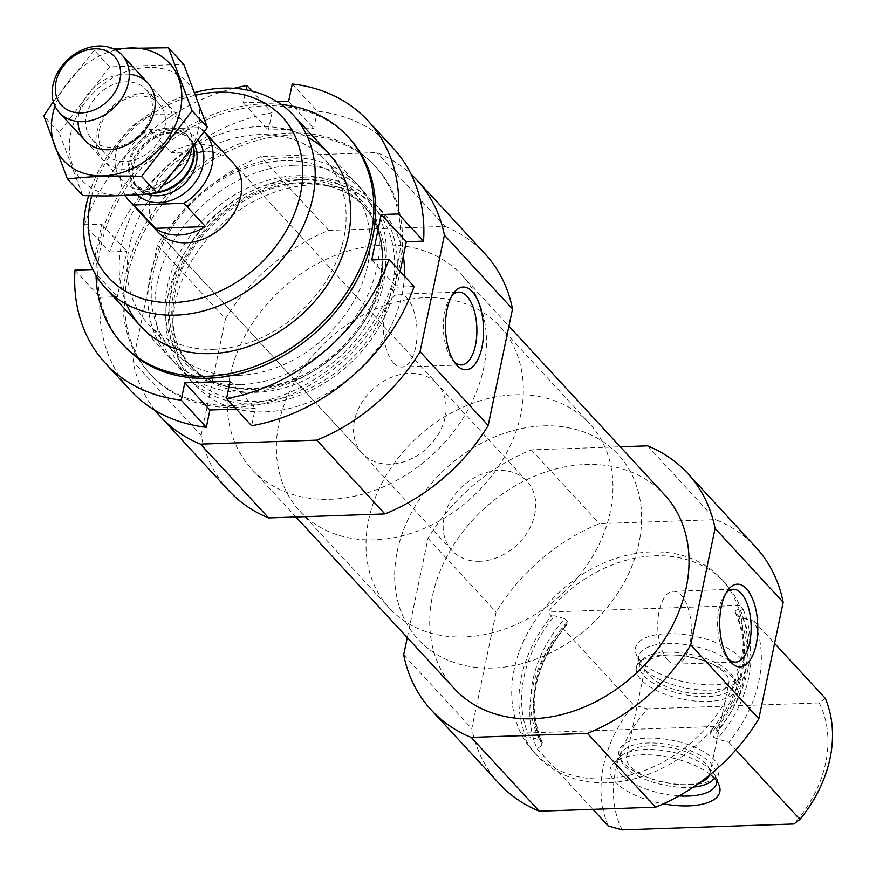 <?xml version="1.0" encoding="UTF-8"?>
<svg xmlns="http://www.w3.org/2000/svg" width="876" height="876" viewBox="0 0 876 876"><rect width="100%" height="100%" fill="white"/><g stroke="black" fill="none" stroke-linecap="round" stroke-linejoin="round"><path stroke-width="0.66" stroke-dasharray="4.38 3.29" d="M743.155 609.357A127.644 100.028 137.3 0 1 717.871 730.42L714.279 726.543A127.644 100.028 137.3 0 1 537.284 755.878A127.644 100.028 137.3 0 1 522.589 733.135L526.169 737.012A127.644 100.028 137.3 0 1 551.464 615.948L547.883 612.061A127.644 100.028 137.3 0 1 654.788 555.8A127.644 100.028 137.3 0 1 724.879 582.726A127.644 100.028 137.3 0 1 739.574 605.469L743.155 609.357L740.023 609.455C735.96 609.663 734.482 610.791 735.588 612.817L738.337 615.806L742.53 617.93L754.094 621.193A127.644 100.028 137.3 0 1 728.799 742.268L717.236 738.994L713.042 736.88L710.294 733.891L710.107 731.92L717.871 730.42M651.207 551.913A127.644 100.028 137.3 0 1 721.287 578.839A127.644 100.028 137.3 0 1 695.347 738.928A127.644 100.028 137.3 0 1 533.703 751.991A127.644 100.028 137.3 0 1 530.374 628.092A127.644 100.028 137.3 0 1 651.207 551.913M526.169 737.012L529.312 736.913L539.485 739.76A117.855 92.363 137.3 0 1 564.779 618.697L554.607 615.839L551.464 615.948M735.216 612.291L735.588 612.817A117.855 92.363 137.3 0 1 710.294 733.891M564.779 618.697L567.528 621.675L567.725 623.657C534.24 665.202 525.863 705.07 542.616 743.275L542.113 745.016L537.108 748.86A127.644 100.028 137.3 0 1 562.403 627.796L567.396 623.953A119.848 93.929 137.3 0 0 542.113 745.016M539.485 739.76L542.244 742.749A117.855 92.363 137.3 0 1 567.528 621.675M562.403 627.796L633.556 704.895A127.644 100.028 137.3 0 0 608.273 825.958M537.108 748.86L592.932 809.347M728.799 742.268L735.862 749.911M754.094 621.193L774.592 643.4M622.19 829.89A118.282 92.703 137.3 0 1 647.484 708.815L633.556 704.895M825.258 698.292L819.213 702.913A118.282 92.703 137.3 0 1 793.93 823.987M819.213 702.913L647.484 708.815M499.309 783.735A174.444 136.711 137.3 0 1 471.803 728.602L496.144 612.105A174.444 136.711 137.3 0 1 599.381 523.64L715.681 519.643A174.444 136.711 137.3 0 1 755.681 547.095M454.326 688.58A142.963 112.04 137.3 0 1 450.603 549.821A142.963 112.04 137.3 0 1 585.934 464.499A142.963 112.04 137.3 0 1 664.435 494.655M407.285 637.608L428.025 538.313A174.444 136.711 137.3 0 1 531.272 449.848L620.252 446.782M91.728 195.764A118.282 92.703 137.3 0 1 196.016 95.057M362.325 453.407L157.987 232.009A51.06 40.011 137.3 0 1 156.651 182.46A51.06 40.011 137.3 0 1 204.984 151.986A51.06 40.011 137.3 0 1 233.016 162.75L437.365 384.148A51.06 40.011 137.3 0 1 426.984 448.183A51.06 40.011 137.3 0 1 362.325 453.407A51.06 40.011 137.3 0 1 361 403.847A51.06 40.011 137.3 0 1 409.333 373.373A51.06 40.011 137.3 0 1 437.365 384.148M88.618 195.698A127.644 100.028 137.3 0 1 195.03 92.473M294.314 165.246A127.644 100.028 137.3 0 1 364.405 192.183A127.644 100.028 137.3 0 1 338.454 352.261A127.644 100.028 137.3 0 1 176.81 365.325A127.644 100.028 137.3 0 1 173.492 241.437A127.644 100.028 137.3 0 1 294.314 165.246M305.253 177.094A127.644 100.028 137.3 0 1 375.333 204.031A127.644 100.028 137.3 0 1 349.393 364.109A127.644 100.028 137.3 0 1 187.749 377.173A127.644 100.028 137.3 0 1 184.42 253.284A127.644 100.028 137.3 0 1 305.253 177.094M404.373 276.017A127.644 100.028 137.3 0 1 322.018 396.215A127.644 100.028 137.3 0 1 194.91 384.947A127.644 100.028 137.3 0 1 191.592 261.048A127.644 100.028 137.3 0 1 312.425 184.869A127.644 100.028 137.3 0 1 382.505 211.795A127.644 100.028 137.3 0 1 403.321 256.055M155.205 410.461A174.444 136.711 137.3 0 1 133.021 361.547L157.351 245.061A174.444 136.711 137.3 0 1 260.599 156.596L376.888 152.599A174.444 136.711 137.3 0 1 411.118 174.247M228.636 490.483A174.444 136.711 137.3 0 1 201.13 435.35L133.021 361.547M201.13 435.35L225.471 318.853L157.351 245.061M225.471 318.853A174.444 136.711 137.3 0 1 328.719 230.399L260.599 156.596M328.719 230.399L445.008 226.391L376.888 152.599M445.008 226.391A174.444 136.711 137.3 0 1 485.019 253.854M383.381 245.039A142.963 112.04 137.3 0 1 461.882 275.206A142.963 112.04 137.3 0 1 432.821 454.491A142.963 112.04 137.3 0 1 251.773 469.131A142.963 112.04 137.3 0 1 248.05 330.372A142.963 112.04 137.3 0 1 383.381 245.039M403.683 654.799L471.803 728.602M428.025 538.313L496.144 612.105M531.272 449.848L599.381 523.64M647.561 445.851L715.681 519.643M710.272 774.526A55.965 23.4 -168.2 0 0 658.215 755.528A55.965 23.4 -168.2 0 0 613.496 763.215A55.965 23.4 -168.2 0 0 663.373 803.84M714.279 726.543L522.589 733.135M739.574 605.469L547.883 612.061M666.756 633.709A55.965 23.4 11.8 0 1 727.485 648.065A55.965 23.4 11.8 0 1 741.884 676.382A55.965 23.4 11.8 0 1 685.547 682.163A55.965 23.4 11.8 0 1 636.239 654.306A55.965 23.4 11.8 0 1 666.756 633.709M678.955 795.923A51.06 21.342 11.8 0 1 616.638 762.317A51.06 21.342 11.8 0 1 619.595 757.149A51.06 21.342 11.8 0 1 645.108 749.462A51.06 21.342 11.8 0 1 715.966 777.275A51.06 21.342 11.8 0 1 716.787 781.118M647.484 738.107A51.06 21.342 11.8 0 1 697.625 748.476A51.06 21.342 11.8 0 1 718.966 771.855A51.06 21.342 11.8 0 1 716.01 777.023A51.06 21.342 11.8 0 1 664.621 782.301A51.06 21.342 11.8 0 1 619.65 756.897A51.06 21.342 11.8 0 1 619.014 750.973A51.06 21.342 11.8 0 1 647.484 738.107M693.365 787.075A48.596 20.312 11.8 0 1 621.237 760.894A48.596 20.312 11.8 0 1 647.725 743.012A48.596 20.312 11.8 0 1 698.632 754.466A48.596 20.312 11.8 0 1 714.422 778.304M700.154 782.334A42.552 17.783 11.8 0 1 652.149 779.158A42.552 17.783 11.8 0 1 626.548 756.492A42.552 17.783 11.8 0 1 650.277 745.772A42.552 17.783 11.8 0 1 692.062 754.411A42.552 17.783 11.8 0 1 709.845 773.891A42.552 17.783 11.8 0 1 709.45 775.194M669.242 654.974A42.552 17.783 11.8 0 1 711.027 663.614A42.552 17.783 11.8 0 1 728.821 683.094A42.552 17.783 11.8 0 1 683.532 691.799A42.552 17.783 11.8 0 1 645.524 665.694A42.552 17.783 11.8 0 1 669.242 654.974M666.691 652.204A48.596 20.312 11.8 0 1 734.143 678.692A48.596 20.312 11.8 0 1 683.017 694.285A48.596 20.312 11.8 0 1 642.415 659.529A48.596 20.312 11.8 0 1 666.691 652.204M664.873 654.876A51.06 21.342 11.8 0 1 735.72 682.689A51.06 21.342 11.8 0 1 736.355 688.613A51.06 21.342 11.8 0 1 682.021 699.07A51.06 21.342 11.8 0 1 636.403 667.731A51.06 21.342 11.8 0 1 639.36 662.563A51.06 21.342 11.8 0 1 664.873 654.876M667.238 643.521A51.06 21.342 11.8 0 1 717.389 653.89A51.06 21.342 11.8 0 1 738.731 677.268A51.06 21.342 11.8 0 1 735.774 682.437A51.06 21.342 11.8 0 1 684.386 687.715A51.06 21.342 11.8 0 1 639.414 662.311A51.06 21.342 11.8 0 1 638.768 656.387A51.06 21.342 11.8 0 1 667.238 643.521M393.521 363.003A36.442 16.743 88 0 0 401.547 367.022A36.442 16.743 88 0 0 417.031 330.022A36.442 16.743 88 0 0 399.04 294.172A36.442 16.743 88 0 0 383.754 322.324A36.442 16.743 88 0 0 393.521 363.003M451.928 295.749A36.442 16.743 88 0 0 450.384 297.665A36.442 16.743 88 0 0 452.531 360.014A36.442 16.743 88 0 0 453.341 360.956A36.442 16.743 88 0 0 454.195 361.821M667.775 660.143A36.442 16.743 88 0 0 675.801 664.161A36.442 16.743 88 0 0 691.284 627.161A36.442 16.743 88 0 0 673.294 591.311A36.442 16.743 88 0 0 658.007 619.452A36.442 16.743 88 0 0 667.775 660.143M726.182 592.877A36.442 16.743 88 0 0 724.638 594.793A36.442 16.743 88 0 0 726.784 657.142A36.442 16.743 88 0 0 727.595 658.084A36.442 16.743 88 0 0 728.449 658.949M425.145 297.709A136.152 106.697 137.3 0 1 499.9 326.43A136.152 106.697 137.3 0 1 472.219 497.185A136.152 106.697 137.3 0 1 299.8 511.124A136.152 106.697 137.3 0 1 296.252 378.969A136.152 106.697 137.3 0 1 425.145 297.709M543.448 425.878A136.152 106.697 137.3 0 1 618.204 454.611A136.152 106.697 137.3 0 1 590.523 625.355A136.152 106.697 137.3 0 1 418.104 639.294A136.152 106.697 137.3 0 1 414.556 507.149A136.152 106.697 137.3 0 1 543.448 425.878M233.947 88.301A178.704 140.05 137.3 0 0 84.468 224.749L109.566 251.938A178.704 140.05 137.3 0 1 272.02 112.741L252.047 91.104M292.245 83.997L317.342 111.186A178.704 140.05 137.3 0 1 393.138 148.033M74.986 270.147L100.072 297.336A178.704 140.05 137.3 0 0 130.513 390.444M239.904 384.684A127.644 100.028 137.3 0 1 177.346 217.806A127.644 100.028 137.3 0 1 373.603 211.05A127.644 100.028 137.3 0 1 239.904 384.684M235.162 407.384A153.169 120.045 137.3 0 1 151.055 375.07A153.169 120.045 137.3 0 1 182.197 182.974A153.169 120.045 137.3 0 1 376.176 167.294A153.169 120.045 137.3 0 1 380.162 315.962A153.169 120.045 137.3 0 1 235.162 407.384M96.053 275.436A153.169 120.045 137.3 0 1 281.262 104.496M126.659 304.443A127.644 100.028 137.3 0 1 167.086 166.604A127.644 100.028 137.3 0 1 307.717 137.324M124.173 345.943A153.169 120.045 137.3 0 1 155.315 153.837A153.169 120.045 137.3 0 1 349.283 138.167M84.468 224.749L101.725 224.157L92.418 268.713M277.068 101.682L243.309 102.842L246.036 89.79M214.193 349.294A120.735 94.619 137.3 0 1 147.902 323.813A120.735 94.619 137.3 0 1 172.441 172.397A120.735 94.619 137.3 0 1 325.335 160.045A120.735 94.619 137.3 0 1 328.478 277.232A120.735 94.619 137.3 0 1 214.193 349.294M238.272 375.388A120.735 94.619 137.3 0 1 171.981 349.918A120.735 94.619 137.3 0 1 196.531 198.502A120.735 94.619 137.3 0 1 349.425 186.139A120.735 94.619 137.3 0 1 352.568 303.326A120.735 94.619 137.3 0 1 238.272 375.388M233.366 405.446A153.169 120.045 137.3 0 1 149.27 373.132A153.169 120.045 137.3 0 1 180.401 181.025A153.169 120.045 137.3 0 1 374.38 165.345A153.169 120.045 137.3 0 1 378.366 314.024A153.169 120.045 137.3 0 1 233.366 405.446M109.566 251.938L126.823 251.346L117.329 296.745L100.072 297.336M317.342 111.186L313.728 128.476L268.406 130.031L272.02 112.741M414.085 286.54L396.828 287.131L400.113 271.407M236.279 409.103L255.244 408.446L251.631 425.736M230.147 381.257L255.244 408.446M371.731 259.942L396.828 287.131M288.631 101.287L313.728 128.476M243.309 102.842L268.406 130.031M92.243 269.556L117.329 296.745M101.725 224.157L126.823 251.346M125.246 195.457A51.06 40.011 137.3 0 1 149.676 129.341L199.783 127.611A51.06 40.011 137.3 0 1 204.338 131.685A51.06 40.011 137.3 0 1 204.48 131.838L204.338 131.685M479.982 561.286A51.06 40.011 137.3 0 1 451.95 550.511A51.06 40.011 137.3 0 1 462.331 486.476A51.06 40.011 137.3 0 1 526.991 481.252A51.06 40.011 137.3 0 1 528.316 530.801A51.06 40.011 137.3 0 1 479.982 561.286M149.676 129.341L171.181 152.643L221.289 150.924A51.06 40.011 -42.7 0 0 171.181 152.643M199.783 127.611L221.289 150.924M464.181 636.951A136.152 106.697 137.3 0 1 389.426 608.229A136.152 106.697 137.3 0 1 417.096 437.474A136.152 106.697 137.3 0 1 589.526 423.535A136.152 106.697 137.3 0 1 593.063 555.691A136.152 106.697 137.3 0 1 464.181 636.951M492.86 668.027A136.152 106.697 137.3 0 1 418.104 639.294A136.152 106.697 137.3 0 1 445.785 468.54A136.152 106.697 137.3 0 1 618.204 454.611A136.152 106.697 137.3 0 1 621.752 586.756A136.152 106.697 137.3 0 1 492.86 668.027M164.206 184.803A42.552 33.343 137.3 0 1 145.657 189.785A42.552 33.343 137.3 0 1 136.174 188.833A42.552 33.343 137.3 0 1 122.301 180.806A42.552 33.343 137.3 0 1 130.951 127.447A42.552 33.343 137.3 0 1 184.825 123.089A42.552 33.343 137.3 0 1 191.724 137.565A42.552 33.343 137.3 0 1 191.253 151.011M198.381 129.155A71.909 56.349 -42.7 0 0 114.209 77.077A71.909 56.349 -42.7 0 0 91.071 187.825A71.909 56.349 -42.7 0 0 198.381 129.155M172.32 130.053A42.552 33.343 -42.7 0 0 122.52 99.24A42.552 33.343 -42.7 0 0 108.821 164.765A42.552 33.343 -42.7 0 0 172.32 130.053M82.738 195.523L59.108 132.484L109.609 66.894L183.752 64.342M109.609 66.894L94.312 50.315L53.305 101.66M112.938 48.596L94.312 50.315M59.108 132.484L43.8 115.906M129.287 74.241A42.552 33.343 -42.7 0 0 78.052 121.534M115.742 50.009A71.909 56.349 -42.7 0 0 54.98 106.095M164.787 127.6A36.792 28.831 -42.7 0 0 159.169 103.773A36.792 28.831 -42.7 0 0 112.577 107.54A36.792 28.831 -42.7 0 0 105.098 153.683A36.792 28.831 -42.7 0 0 139.087 158.195A36.792 28.831 -42.7 0 0 164.787 127.6M151.712 113.442A36.792 28.831 -42.7 0 0 146.095 89.604A36.792 28.831 -42.7 0 0 99.503 93.371A36.792 28.831 -42.7 0 0 92.024 139.514A36.792 28.831 -42.7 0 0 126.013 144.025A36.792 28.831 -42.7 0 0 151.712 113.442M529.312 736.913A124.666 97.696 137.3 0 1 554.607 615.839M740.023 609.455A124.666 97.696 137.3 0 1 714.728 730.529M738.337 615.806A117.855 92.363 137.3 0 1 713.042 736.88M742.53 617.93A119.848 93.929 137.3 0 1 717.236 738.994M296.154 175.737A119.848 93.929 137.3 0 1 354.889 332.431A119.848 93.929 137.3 0 1 170.623 338.771A119.848 93.929 137.3 0 1 296.154 175.737M297.807 179.711A117.855 92.363 137.3 0 1 362.522 204.568A117.855 92.363 137.3 0 1 338.563 352.382A117.855 92.363 137.3 0 1 189.315 364.449A117.855 92.363 137.3 0 1 186.249 250.054A117.855 92.363 137.3 0 1 297.807 179.711M300.567 182.69A117.855 92.363 137.3 0 1 365.281 207.557A117.855 92.363 137.3 0 1 341.322 355.371A117.855 92.363 137.3 0 1 192.063 367.427A117.855 92.363 137.3 0 1 188.997 253.033A117.855 92.363 137.3 0 1 300.567 182.69M304.695 179.744A124.666 97.696 137.3 0 1 365.796 342.735A124.666 97.696 137.3 0 1 174.127 349.327A124.666 97.696 137.3 0 1 304.695 179.744M137.51 194.746A40.843 32.007 137.3 0 1 145.887 142.087A40.843 32.007 137.3 0 1 198.534 140.664M157.91 191.844A36.047 28.251 137.3 0 1 154.384 192.151A36.047 28.251 137.3 0 1 146.358 191.351A36.047 28.251 137.3 0 1 141.923 139.339A36.047 28.251 137.3 0 1 193.421 147.913A36.047 28.251 137.3 0 1 193.432 147.978M157.275 192.534A35.741 28.01 137.3 0 1 155.183 192.676A35.741 28.01 137.3 0 1 135.561 185.132A35.741 28.01 137.3 0 1 142.821 140.313A35.741 28.01 137.3 0 1 188.088 136.656A35.741 28.01 137.3 0 1 193.662 147.661M146.938 193.979A35.741 28.01 137.3 0 1 138.408 188.22A35.741 28.01 137.3 0 1 145.668 143.401A35.741 28.01 137.3 0 1 190.935 139.744A35.741 28.01 137.3 0 1 194.932 145.854M533.703 751.991L537.284 755.878M721.287 578.839L724.879 582.726M735.205 612.291C751.958 650.496 743.582 690.365 710.097 731.909M141.135 326.682L176.81 365.325M328.73 153.53L364.405 192.183M362.522 204.568C390.411 233.246 388.495 288.281 356.346 330.427C314.309 390.532 224.76 407.318 189.315 364.449L192.063 367.427C172.999 348.298 168.093 319.915 177.357 282.291C192.205 229.819 250.284 183.938 302.067 183.445C328.511 182.92 349.59 190.957 365.281 207.557L362.522 204.568M187.749 377.173L194.91 384.947M375.333 204.031L382.505 211.795M251.773 469.131L295.957 517.004M461.882 275.206L508.923 326.179M619.595 757.149L613.496 763.215M715.966 777.275L719.13 785.279M716.601 783.199L718.966 771.855M616.638 762.317L619.014 750.973M714.575 778.457L716.01 777.023M621.237 760.894L619.65 756.897M709.845 773.891L728.821 683.094M626.548 756.492L645.524 665.694M642.415 659.529L639.36 662.563M734.143 678.692L735.72 682.689M736.355 688.613L738.731 677.268M636.403 667.731L638.768 656.387M735.774 682.437L741.884 676.382M639.414 662.311L636.239 654.306M401.547 367.022L461.367 364.964M399.04 294.172L458.86 292.113M452.531 360.014L455.892 364.131M450.384 297.665L453.45 293.329M675.801 664.161L735.621 662.103M673.294 591.311L733.113 589.252M726.784 657.142L730.146 661.26M724.638 594.793L727.704 590.457M299.8 511.124L389.426 608.229M499.9 326.43L589.526 423.535M147.902 323.813L171.981 349.918M325.335 160.045L349.425 186.139M149.27 373.132L151.055 375.07M374.38 165.345L376.176 167.294M157.987 232.009L451.95 550.511M233.016 162.75L526.991 481.252M85.366 140.795L122.301 180.806M147.891 83.078L184.825 123.089M136.174 188.833L146.358 191.351L135.561 185.132L138.408 188.22C133.437 182.953 131.783 175.594 133.437 166.133C135.375 157.505 140.061 149.884 147.496 143.248C155.227 136.744 163.451 133.251 172.145 132.769C178.956 132.156 185.219 134.477 190.935 139.744L188.088 136.656L193.421 147.913L191.724 137.565M159.169 103.773L146.095 89.604M105.098 153.683L92.024 139.514"/><path stroke-width="1.31" d="M592.932 809.347L608.273 825.958L622.19 829.89L793.93 823.987L799.963 819.367L735.862 749.911M774.592 643.4L825.258 698.292A127.644 100.028 137.3 0 1 799.963 819.367M620.252 446.782L647.561 445.851A174.444 136.711 137.3 0 1 687.572 473.303L755.681 547.095A174.444 136.711 137.3 0 1 783.188 602.239L758.846 718.725A174.444 136.711 137.3 0 1 655.609 807.19L539.309 811.187A174.444 136.711 137.3 0 1 499.309 783.735L431.189 709.932A174.444 136.711 137.3 0 1 403.683 654.799L407.285 637.608M508.923 326.179L664.435 494.655A142.963 112.04 137.3 0 1 635.374 673.951A142.963 112.04 137.3 0 1 454.326 688.58L295.957 517.004M687.572 473.303A174.444 136.711 137.3 0 1 715.068 528.436L690.737 644.933A174.444 136.711 137.3 0 1 587.489 733.387L471.2 737.395A174.444 136.711 137.3 0 1 431.189 709.932M196.016 95.057A118.282 92.703 137.3 0 1 217.478 92.199A118.282 92.703 137.3 0 1 300.118 195.512A118.282 92.703 137.3 0 1 170.064 302.625A118.282 92.703 137.3 0 1 91.728 195.764M129.298 200.943A51.06 40.011 137.3 0 0 133.864 205.006L183.971 203.287A51.06 40.011 137.3 0 0 204.48 131.838L233.016 162.75A51.06 40.011 137.3 0 1 222.635 226.785A51.06 40.011 137.3 0 1 157.987 232.009L129.298 200.943A51.06 40.011 137.3 0 1 125.246 195.457M195.03 92.473A127.644 100.028 137.3 0 1 223.161 88.147A127.644 100.028 137.3 0 1 293.241 115.084A127.644 100.028 137.3 0 1 267.289 275.163A127.644 100.028 137.3 0 1 105.646 288.226A127.644 100.028 137.3 0 1 88.618 195.698M403.321 256.055A127.644 100.028 137.3 0 1 404.373 276.017M411.118 174.247A174.444 136.711 137.3 0 1 416.899 180.051L485.019 253.854A174.444 136.711 137.3 0 1 512.515 308.987L488.184 425.473A174.444 136.711 137.3 0 1 384.936 513.938L316.816 440.146L200.527 444.143A174.444 136.711 137.3 0 1 160.527 416.691A174.444 136.711 137.3 0 1 155.205 410.461M384.936 513.938L268.647 517.935L200.527 444.143M268.647 517.935A174.444 136.711 137.3 0 1 228.636 490.483L160.527 416.691M416.899 180.051A174.444 136.711 137.3 0 1 444.406 235.184L420.064 351.681A174.444 136.711 137.3 0 1 316.816 440.146M512.515 308.987L444.406 235.184M456.812 365.193A41.391 19.02 88 0 0 483.464 326.628A41.391 19.02 88 0 0 453.45 293.329A41.391 19.02 88 0 0 455.892 364.131A41.391 19.02 88 0 0 456.812 365.193M488.184 425.473L420.064 351.681M587.489 733.387L655.609 807.19M471.2 737.395L539.309 811.187M731.066 662.333A41.391 19.02 88 0 0 757.718 623.767A41.391 19.02 88 0 0 727.704 590.457A41.391 19.02 88 0 0 730.146 661.26A41.391 19.02 88 0 0 731.066 662.333M715.068 528.436L783.188 602.239M690.737 644.933L758.846 718.725M663.373 803.84A55.965 23.4 -168.2 0 0 688.624 805.876A55.965 23.4 -168.2 0 0 719.13 785.279A55.965 23.4 -168.2 0 0 710.272 774.526M716.787 781.118A51.06 21.342 11.8 0 1 716.601 783.199A51.06 21.342 11.8 0 1 688.131 796.065A51.06 21.342 11.8 0 1 678.955 795.923M714.422 778.304A48.596 20.312 11.8 0 1 712.965 780.056A48.596 20.312 11.8 0 1 693.365 787.075M709.45 775.194A42.552 17.783 11.8 0 1 700.154 782.334M454.195 361.821A36.442 16.743 88 0 0 461.367 364.964A36.442 16.743 88 0 0 476.851 327.963A36.442 16.743 88 0 0 458.86 292.113A36.442 16.743 88 0 0 451.928 295.749M728.449 658.949A36.442 16.743 88 0 0 735.621 662.103A36.442 16.743 88 0 0 751.104 625.103A36.442 16.743 88 0 0 733.113 589.252A36.442 16.743 88 0 0 726.182 592.877M233.947 88.301A178.704 140.05 137.3 0 1 246.922 85.552L252.047 91.104M393.138 148.033A178.704 140.05 137.3 0 1 423.568 241.141L398.47 213.952A178.704 140.05 137.3 0 0 368.04 120.844L393.138 148.033M277.068 101.682L288.631 101.287L292.245 83.997A178.704 140.05 137.3 0 1 368.04 120.844M414.085 286.54A178.704 140.05 137.3 0 1 251.631 425.736L226.534 398.547A178.704 140.05 137.3 0 0 388.988 259.351L414.085 286.54M105.416 363.255L130.513 390.444A178.704 140.05 137.3 0 0 206.309 427.291L181.212 400.102A178.704 140.05 137.3 0 1 105.416 363.255A178.704 140.05 137.3 0 1 74.986 270.147L92.243 269.556L92.418 268.713M281.262 104.496A153.169 120.045 137.3 0 1 347.487 136.218A153.169 120.045 137.3 0 1 351.484 284.886A153.169 120.045 137.3 0 1 206.484 376.319A153.169 120.045 137.3 0 1 122.377 343.994A153.169 120.045 137.3 0 1 96.053 275.436M307.717 137.324A127.644 100.028 137.3 0 1 339.516 262.953A127.644 100.028 137.3 0 1 211.226 353.608A127.644 100.028 137.3 0 1 126.659 304.443M347.487 136.218L349.283 138.167A153.169 120.045 137.3 0 1 353.269 286.835A153.169 120.045 137.3 0 1 208.269 378.257A153.169 120.045 137.3 0 1 124.173 345.943L122.377 343.994M181.212 400.102L184.825 382.823L230.147 381.257L226.534 398.547M388.988 259.351L371.731 259.942L381.213 214.543L398.47 213.952M246.036 89.79L246.922 85.552M400.113 271.407L406.311 241.732L423.568 241.141M206.309 427.291L209.911 410.012L236.279 409.103M184.825 382.823L209.911 410.012M381.213 214.543L406.311 241.732M155.37 228.308A51.06 40.011 -42.7 0 0 178.846 235.02A51.06 40.011 -42.7 0 0 205.477 226.588L155.37 228.308L133.864 205.006M183.971 203.287L205.477 226.588M81.26 112.894A36.026 28.229 137.3 0 1 63.609 65.799A36.026 28.229 137.3 0 1 118.983 63.893A36.026 28.229 137.3 0 1 81.26 112.894M82.793 121.676A42.552 33.343 137.3 0 1 59.437 112.697A42.552 33.343 137.3 0 1 68.087 59.338A42.552 33.343 137.3 0 1 121.961 54.98A42.552 33.343 137.3 0 1 123.078 96.283A42.552 33.343 137.3 0 1 82.793 121.676M191.253 151.011A42.552 33.343 137.3 0 1 164.206 184.803M168.444 47.764L183.752 64.342L207.382 127.381L156.881 192.983C134.137 195.622 109.423 196.465 82.738 195.523L67.43 178.945C90.173 176.306 114.887 175.463 141.573 176.394L192.085 110.803L168.444 47.764L112.938 48.596M156.881 192.983L141.573 176.394M207.382 127.381L192.085 110.803M53.305 101.66L43.8 115.906L67.43 178.945M78.052 121.534A42.552 33.343 -42.7 0 0 112.96 149.391A42.552 33.343 -42.7 0 0 154.395 110.639A42.552 33.343 -42.7 0 0 129.287 74.241M54.98 106.095A71.909 56.349 -42.7 0 0 99.295 175.89A71.909 56.349 -42.7 0 0 180.456 109.741A71.909 56.349 -42.7 0 0 115.742 50.009M198.534 140.664A40.843 32.007 137.3 0 1 197.034 179.679A40.843 32.007 137.3 0 1 159.235 202.63A40.843 32.007 137.3 0 1 137.51 194.746M193.432 147.978A36.047 28.251 137.3 0 1 157.91 191.844M193.662 147.661A35.741 28.01 137.3 0 1 157.275 192.534M194.932 145.854A35.741 28.01 137.3 0 1 189.347 178.233A35.741 28.01 137.3 0 1 158.03 195.764A35.741 28.01 137.3 0 1 146.938 193.979M105.646 288.226L141.135 326.682M293.241 115.084L328.73 153.53M712.965 780.056L714.575 778.457M59.437 112.697L85.366 140.795M121.961 54.98L147.891 83.078"/></g></svg>
